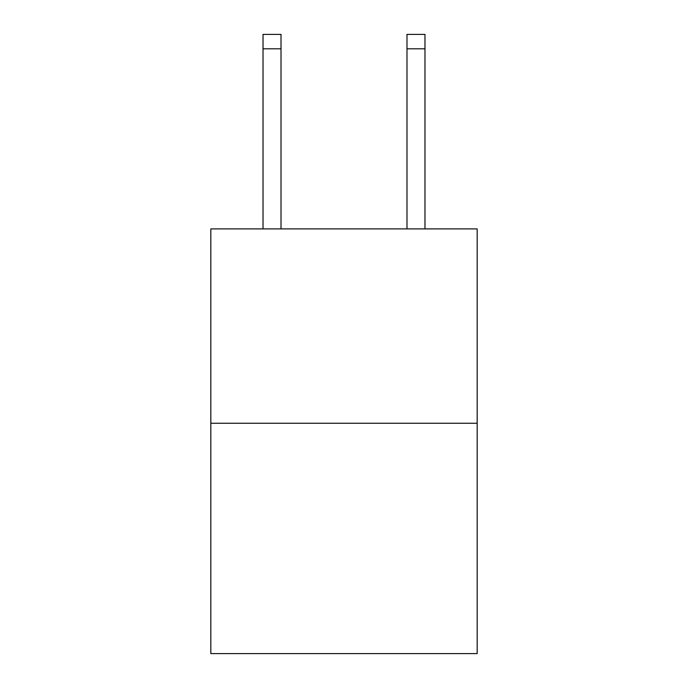 <?xml version="1.0" encoding="UTF-8"?>
<svg xmlns="http://www.w3.org/2000/svg" width="688" height="688" viewBox="0 0 688 688"><rect width="100%" height="100%" fill="white"/><g stroke="black" fill="none" stroke-linecap="round" stroke-linejoin="round"><path stroke-width="1.03" d="M477.171 423.258L477.171 228.898L210.829 228.898L210.829 653.6L477.171 653.6L477.171 423.258L210.829 423.258M281.014 34.4L263.022 34.4L281.014 34.4L263.022 34.4L281.014 34.4L263.022 34.4L281.014 34.4L263.022 34.4L281.014 34.4L263.022 34.4L281.014 34.4L263.022 34.4L281.014 34.4L263.022 34.4L281.014 34.4L263.022 34.4L281.014 34.4L263.022 34.4L281.014 34.4L263.022 34.4L281.014 34.4L263.022 34.4L281.014 34.4L263.022 34.4L281.014 34.4L263.022 34.4L281.014 34.4L263.022 34.4L281.014 34.4L263.022 34.4L281.014 34.4L263.022 34.4L281.014 34.4L263.022 34.4L281.014 34.4L281.014 48.796L263.022 48.796L263.022 34.4L281.014 34.4L263.022 34.4M281.014 228.898L281.014 48.796M263.022 228.898L263.022 48.796M424.978 228.898L424.978 34.4L406.986 34.4L406.986 228.898M406.986 48.796L424.978 48.796"/></g></svg>
